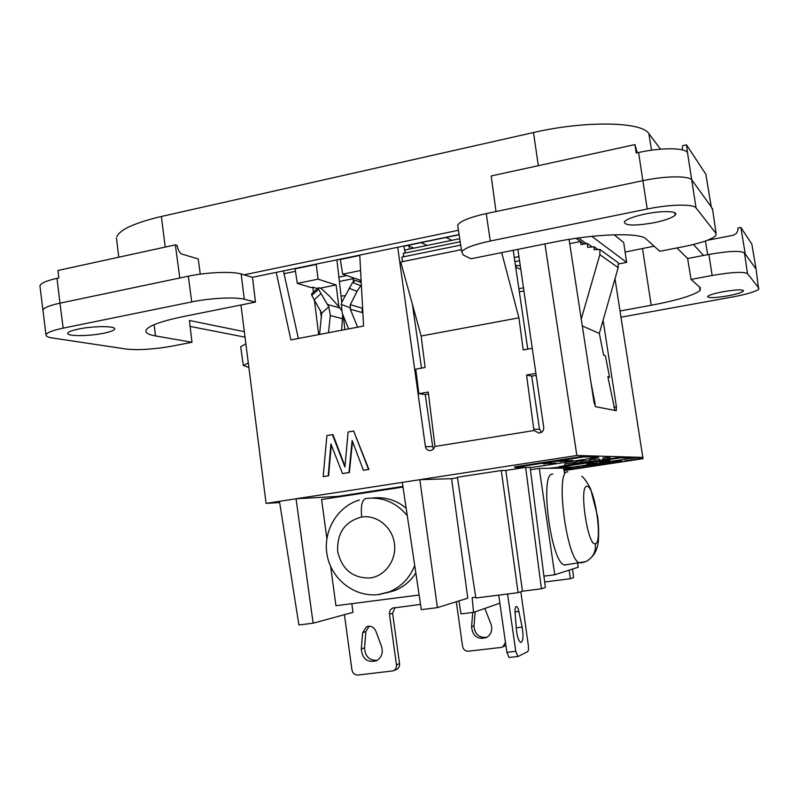 <?xml version="1.0" encoding="UTF-8"?>
<svg xmlns="http://www.w3.org/2000/svg" width="799" height="799" viewBox="0 0 799 799"><rect width="100%" height="100%" fill="white"/><g stroke="black" fill="none" stroke-linecap="round" stroke-linejoin="round"><path stroke-width="1.2" d="M457.477 477.792L451.585 478.691L467.795 598.181L437.403 607.63L419.835 479.69L296.049 498.766L337.867 496.399L402.916 486.431M624.918 460.813L639.609 458.586L624.938 460.963M609.977 457.288L610.186 458.696L602.985 459.455L608.239 458.656L608.029 457.238L609.977 457.288M572.523 569.048L573.612 577.577L570.286 578.726L569.168 570.126M548.424 468.304L559.57 467.155M570.286 578.726L544.668 582.002M351.83 603.664L352.968 612.374L313.128 623.19L298.896 624.968L279.47 501.323L266.087 503.38L240.958 304.998M437.403 607.63L421.313 609.647L402.306 482.386M628.034 458.726L638.761 457.278L638.96 458.576M564.054 470.621L643.015 458.676L642.116 458.646L641.917 457.368L639.41 457.298L639.609 458.586M544.928 243.925L576.848 455.49L419.835 479.69L451.585 478.691M276.224 272.379L290.886 339.905L363.575 326.052L359.77 255.101M313.128 623.19L296.049 498.766L279.47 501.323M517.902 249.358L543.769 427.615L543.4 430.271L541.642 432.289L538.896 433.108L534.131 430.511L434.976 446.471L428.254 392.059L418.846 393.687L415.78 369.148L425.138 367.47L421.143 336.009L400.728 262.012L461.403 249.668M397.712 247.261L425.428 446.691C426.067 449.368 427.695 450.636 430.311 450.506L432.059 450.157L434.976 446.471M344.998 466.226L332.933 434.616L326.901 435.515L323.176 476.623L328.219 475.824L330.886 443.964L342.511 473.567L348.993 472.539L352.129 440.459L363.415 470.261L368.549 469.452L353.677 431.031L348.114 431.959L344.918 467.075L332.414 434.586M363.415 470.261L368.918 469.442L353.677 431.031M342.511 473.567L349.363 472.529L352.509 441.447M323.176 476.623L328.609 475.814L331.285 444.993M501.692 252.614L518.921 317.822L421.143 336.009M532.264 348.314L523.205 349.932L518.921 317.822M405.133 253.043L403.845 245.992M404.154 246.132L459.135 234.766M421.502 368.119L412.454 304.529M425.428 446.691L432.659 446.531L425.258 394.546L418.846 393.687M432.659 446.531L433.807 448.988M539.535 429.323L531.715 376.149L526.551 375.031L533.772 429.223L539.535 429.323L541.432 432.419M533.772 429.223L534.131 430.511M459.735 238.711L404.803 250.017L405.273 253.013M460.703 245.103L401.797 257.148L402.646 261.623M460.194 241.747L403.225 253.433L403.795 256.739M563.085 461.163L566.591 460.623L563.085 461.163M639.41 457.298L576.848 455.49M643.015 458.676L615 278.731M603.105 320.269L616.448 406.881L616.289 410.676L595.525 406.681M569.058 239.37L593.987 402.247L595.485 406.661M569.707 243.625L580.583 241.538L575.969 238.312M458.916 600.948L460.993 613.912L473.537 612.374L472.159 597.632L475.725 597.183M473.537 612.374L499.864 603.195M541.432 588.793L525.642 467.395L530.127 467.365L545.357 587.425L541.432 588.793L522.456 591.19L518.102 592.668L475.854 598.002L457.388 477.233L501.283 470.501L505.817 470.441L522.456 591.19M518.102 592.668L501.283 470.501M525.642 467.395L505.817 470.441M266.087 503.38L279.66 502.551M564.034 470.461L642.116 458.646M621.412 459.735L621.592 460.913M337.867 496.399L337.947 497.028M543.45 463.81L544.259 463.859L543.45 463.849M561.747 460.983L565.033 460.594L561.757 461.023M610.186 458.696L608.239 458.656M585.168 465.977L589.592 465.308M605.532 462.891L606.86 462.691M620.234 460.663L621.522 460.464M639.48 457.747L641.917 457.368M544.229 463.65L551.63 462.721L544.259 463.859M566.052 461.323L572.693 460.274L566.052 461.363M546.486 463.32L544.399 463.7L546.496 463.36M567.759 461.163L571.015 460.693M571.025 460.793L571.675 460.733M555.545 462.891L549.183 463.869L555.525 462.751M570.965 460.663L567.809 461.303M560.628 461.562L565.372 460.733M566.082 465.338L589.782 462.291L581.582 462.222L566.082 465.338M566.012 461.073L570.017 460.504L566.012 461.073M551.23 462.871L544.628 463.859L551.23 462.871M564.224 461.123L568.598 460.484L564.813 461.253M565.412 460.683L560.638 461.602M562.356 461.173L561.827 461.313L562.356 461.293M589.642 461.233L599.949 460.504L589.642 461.233L589.432 459.815L594.686 459.006L594.895 460.434M571.665 460.653L571.035 460.833M576.329 463.021L576.119 461.592L581.362 460.793L589.572 460.893L589.782 462.291M581.362 460.793L581.582 462.222M576.199 462.172L564.663 463.929L564.873 465.348M608.029 457.238L602.776 458.037L602.985 459.455M564.793 461.133L564.254 461.193M594.686 459.006L599.739 459.105L599.949 460.504M582.451 463.06L559.1 466.616L559.18 467.155L573.143 467.055L632.249 458.087L620.683 457.797L559.18 467.155M599.929 460.394L620.603 457.248L620.683 457.797M589.722 461.952L594.076 461.283M620.603 457.248L632.169 457.557L632.249 458.087M597.063 461.832L603.894 460.823L597.063 461.832M600.119 461.462L604.723 460.833L600.119 461.462M591.34 463.61L596.593 462.891L591.34 463.58M593.467 463.27L594.146 463.18L593.467 463.27M599.53 461.862L606.311 460.863L599.53 461.862M592.988 463.25L588.434 463.849L592.988 463.25M602.046 461.622L607.869 460.883L602.046 461.582M610.046 460.723L603.225 461.632L610.046 460.683M608.289 461.093L604.783 461.632L608.289 461.093M593.128 462.861L586.885 463.859L593.128 462.861M602.466 461.093L600.449 461.462L602.466 461.123M604.993 460.933L601.697 461.482L604.993 460.983M590.521 463.26L588.144 463.69L590.531 463.29M514.776 467.475L514.686 466.856L583.719 456.249L583.809 456.868L598.581 457.238L532.553 467.345L514.776 467.475L583.809 456.868M583.719 456.249L598.501 456.648L598.581 457.238M555.724 463.011L549.792 463.869L555.724 462.971M557.243 461.572L564.933 460.434L557.243 461.572M560.758 461.153L565.982 460.444L560.778 461.273M617.997 461.922L613.402 462.431L617.997 461.922M613.402 462.431L613.213 461.143L616.608 460.574L619.724 460.194L619.924 461.482M619.505 460.204L619.694 461.492M619.085 460.244L619.275 461.542M618.476 460.324L618.676 461.612M617.927 460.394L618.116 461.682M617.407 460.464L617.607 461.752M616.608 460.574L616.798 461.872M616.109 460.653L616.309 461.942M615.25 460.783L615.45 462.072M614.531 460.893L614.721 462.192M613.912 461.003L614.111 462.291M613.512 461.073L613.712 462.361M613.302 461.113L613.492 462.401M619.734 460.254L620.364 461.502M620.134 460.214L620.324 461.502M619.944 460.234L620.134 461.522M608.009 463.2L607.819 461.912L608.868 461.752L612.763 461.403L612.963 462.691L606.99 463.56L612.963 462.691M612.583 461.403L612.773 462.691M610.206 461.762L610.396 463.05M607.849 462.122L606.801 462.281L606.99 463.56M608.868 461.752L609.058 463.04M571.904 468.693L564.414 469.802L571.934 468.903M569.278 469.063L569.088 467.785L571.555 467.625M570.027 467.645L570.206 468.923M564.414 469.802L564.224 468.524L569.108 467.924M565.253 468.364L565.442 469.642M576.329 468.024L571.704 468.693L576.329 468.024M571.704 468.693L571.525 467.415L576.958 466.586L577.148 467.874M576.958 466.586L578.496 466.576M601.587 464.409L605.672 463.79L601.587 464.409M603.065 463.949L602.875 462.661L603.914 462.501L605.472 462.511L605.672 463.79M603.914 462.501L604.114 463.79M598.221 464.678L598.032 463.39L602.885 462.761M601.697 462.941L601.887 464.219M601.108 463.021L601.307 464.309M600.598 463.09L600.788 464.379M600.259 463.14L600.449 464.419M599.969 463.16L600.159 464.449M599.849 463.16L600.039 464.449M599.6 463.18L599.789 464.459M599.27 463.21L599.46 464.489M600.718 464.479L604.434 463.949L600.718 464.479M597.262 465.068L595.664 465.068L597.262 465.068M596.713 464.908L596.523 463.62L595.475 463.78L595.664 465.068M596.523 463.62L598.071 463.63M589.752 466.117L595.764 465.288L589.752 466.117M589.962 466.047L589.772 464.768L589.712 466.107M593.108 465.457L592.918 464.169L595.515 464.019M593.967 464.009L594.156 465.298M589.772 464.768L592.938 464.269M591.31 464.509L591.5 465.797M590.571 464.628L590.761 465.907M590.071 464.708L590.261 465.997M590.781 465.947L594.526 465.447L590.781 465.947M584.269 467.035L578.656 467.645L584.269 467.035M585.297 466.876L585.108 465.597L583.45 465.607L578.466 466.366L578.656 467.645M583.45 465.607L583.64 466.886M595.195 406.381L594.925 402.816L594.096 402.936M584.149 244.045L580.583 241.538L580.873 244.514L587.475 243.575L587.635 247.34L594.096 246.771L594.076 249.668L599.899 249.468L599.859 254.691L618.176 267.635L599.33 333.443L603.585 355.066L605.352 355.725L609.597 377.238L607.839 376.709L614.94 410.416M609.597 377.238L607.999 377.508M613.862 407.25L616.448 406.881M591.03 382.971L594.925 402.816M599.859 254.691L581.253 319.081M599.33 333.443L582.301 325.942M592.189 246.941L587.475 243.575M597.942 249.538L594.096 246.771M618.176 267.635L618.206 262.731L599.899 249.468M283.425 270.891L298.377 338.476M526.551 375.031L535.909 373.403M425.258 394.546L428.494 393.987M531.715 376.149L536.189 375.37M527.749 349.123L513.218 250.297M682.186 149.842L682.596 145.668L686.481 144.829L687.49 152.579C684.853 147.625 661.222 147.485 638.591 152.509L636.224 153.028L634.955 144.599L637.262 152.799M620.983 317.183L733.063 296.868C746.775 294.272 755.285 291.755 758.611 289.328L756.084 269.063L751.799 244.035L740.873 227.445L737.956 228.015C738.156 231.81 736.378 234.267 732.623 235.385L707.365 240.299M712.658 209.967L711.26 206.871L705.867 174.272L686.481 144.829M711.26 206.871L692.014 180.175C689.437 175.61 665.677 175.76 642.845 180.674L495.989 211.545L491.205 175.96L634.955 144.599M200.269 274.157L198.212 258.926L182.012 254.152C179.645 253.023 178.017 250.107 177.138 245.403L175.361 244.864L57.937 270.481L58.826 277.932L57.009 278.322L59.965 303.171C49.748 305.398 44.045 307.675 42.846 310.022M175.361 244.864L179.795 277.992L59.965 303.171L63.191 328.139C52.205 330.466 46.462 332.754 45.992 335.001C45.992 336.329 48.18 337.328 52.554 337.997L126.422 349.083C138.726 350.322 154.107 349.313 172.564 346.047L191.98 342.272L189.413 320.479L244.344 331.675M463.23 255.001L471.03 258.776L553.847 242.127C595.185 233.618 640.319 232.349 646.081 238.961L659.784 251.286L683.924 246.591C700.653 243.186 711.23 239.6 715.664 235.825L716.114 233.548L696.059 207.94C693.552 203.835 669.952 204.264 647.21 209.018L490.276 241.018C474.117 244.494 464.599 248.08 461.722 251.775L463.23 255.001M654.111 222.721C634.136 226.107 624.229 225.767 624.409 221.683C626.955 218.996 633.937 216.429 645.342 213.982C662.721 210.327 679.37 211.066 675.185 215.131C672.249 217.857 665.227 220.384 654.111 222.721M758.92 288.219L747.524 273.667C743.619 271.5 731.824 272.099 712.159 275.465L691.065 279.42L687.629 258.506L676.913 247.95M699.554 287.061L700.114 290.427L700.383 287.8L691.065 279.42M700.114 290.427C693.812 295.32 677.512 300.274 651.215 305.268L620.024 310.991M727.569 295.88C735.909 294.292 741.142 292.764 743.28 291.275C743.849 289.298 737.197 289.428 723.345 291.675C714.546 293.373 709.292 294.951 707.594 296.429C707.774 298.207 714.436 298.027 727.569 295.88M752.908 249.997L753.018 250.656M756.084 269.063L745.277 254.062L740.873 227.445M687.629 258.506L708.873 254.432C728.628 250.996 740.503 250.496 744.468 252.943L745.277 254.062M458.446 230.282L244.015 274.836L241.138 273.997L244.294 299.245L255.48 302.082L182.911 316.664C159.89 321.498 147.565 326.172 145.937 330.666C145.578 332.993 148.774 334.751 155.505 335.94L191.98 342.272M245.033 337.168L190.112 326.421M458.077 227.815L457.657 225.048C460.494 221.013 470.022 217.198 486.241 213.593L495.989 211.545M240.769 347.315L240.679 346.716L245.882 343.85M451.805 240.349L446.082 237.463M703.539 255.45L693.422 244.504M707.654 254.661L705.427 241.008M660.543 149.193L648.848 133.593C641.947 121.628 585.158 120.509 533.502 132.534L161.388 216.479C134.991 222.731 120.14 229.453 116.814 236.634M625.108 252.075L654.091 246.162M244.015 274.836L252.474 277.293L459.105 234.566M255.48 302.082L252.474 277.293M78.482 329.048C71.76 330.466 68.175 331.865 67.715 333.253C66.537 336.419 89.009 336.329 103.7 333.233C110.552 331.805 114.207 330.387 114.656 328.958C115.905 325.882 93.463 325.872 78.482 329.048M45.992 335.001L39.95 286.032C40.379 283.365 46.062 280.799 57.009 278.322M248.299 362.926L243.345 365.513L248.869 367.46M179.795 277.992L188.284 276.204C206.751 272.219 232.389 271.211 241.138 273.997M514.886 261.643L519.55 260.714M244.294 299.245C235.615 296.829 210.137 298.067 191.74 301.912L63.191 328.139M321.358 317.762L320.409 310.282M317.433 288.579L312.828 287.181L313.438 292.164M318.661 334.611L314.506 300.873M578.436 237.962L586.516 243.715M618.196 264.02L626.636 262.392L623.699 242.556L614.131 234.776M591.809 236.334L626.636 262.392M518.951 256.559L514.276 257.488M413.822 248.169L407.66 245.403M427.135 245.423L421.123 242.626M320.169 288.149L336.109 284.943L318.092 279.171L297.298 283.405L311.011 287.55L312.828 287.181M284.044 273.687L295.48 271.33M318.092 279.171L316.234 264.459L295.101 268.834L297.298 283.405M316.234 264.459L315.595 264.239M339.695 259.256L340.314 259.485L342.681 274.177L360.599 270.531M359.79 255.46L340.314 259.485M360.349 282.167L360.029 280.139L342.681 274.177M341.862 330.187L341.742 329.208M338.876 306.676L336.109 284.943M344.878 329.617L343.31 315.865M341.782 302.501L336.908 259.835M338.886 277.143L346.706 275.555M353.897 280.928L353.428 277.872M353.538 278.591L339.375 281.448M409.048 246.032L409.438 249.068M361.098 279.92L360.029 280.139M353.438 281.378L353.078 278.681M498.706 595.115L506.886 652.324L509.013 657.487L517.892 656.498M507.555 593.997L515.764 651.315L517.872 656.488M520.838 591.739L528.289 645.192C528.708 648.688 528.499 650.835 527.67 651.634L518.151 656.448M515.065 612.893L516.384 629.582C517.213 637.123 518.701 641.427 520.848 642.486C523.165 641.178 523.595 636.054 522.137 627.095L518.831 611.435C518.092 608.229 517.243 606.561 516.284 606.461C515.255 606.86 514.846 609.008 515.065 612.893M515.495 265.807L517.113 265.488L515.675 267.016M520.289 265.807L517.113 265.488M520.798 269.333L515.715 267.315M505.477 642.516L502.861 646.87L501.053 647.45L468.414 651.195C465.298 651.225 463.35 649.637 462.591 646.431L456.299 601.757M504.708 646.031L505.877 645.312M472.758 612.463L471.56 626.736C472.658 636.224 477.602 639.849 486.381 637.612C491.205 634.576 492.773 630.171 491.085 624.389L484.823 608.439M486.901 637.322C478.931 638.011 474.636 634.166 474.007 625.807L475.185 611.794M344.439 614.691L351.93 669.922C352.709 673.337 354.726 675.045 357.962 675.035L393.308 670.85C395.625 669.662 396.674 667.664 396.454 664.868L389.463 614.131C389.243 611.365 390.282 609.357 392.579 608.139L420.524 604.384M396.084 669.702L396.414 669.582C398.721 668.393 399.76 666.416 399.54 663.629L392.589 613.213L395.046 607.6M377.158 660.383C369.248 660.523 365.043 656.349 364.554 647.869L365.912 631.629L369.078 626.216M362.646 632.658L361.278 648.998C362.327 658.955 367.37 662.88 376.399 660.793C381.612 657.647 383.33 652.913 381.572 646.601L375.82 631.05C373.722 626.806 370.606 625.407 366.451 626.855L362.646 632.658L365.912 631.629M327.42 304.449L339.905 307.965L329.877 296.509L321.148 288.449L318.401 287.73L318.561 289.358L311.81 295.41L321.657 313.238L328.838 306.836L318.561 289.358M362.916 313.807L362.057 311.201L362.337 308.234L350.292 304.709L350.312 309.203L357.652 327.181M361.238 282.506L355.465 280.399L352.569 282.516L342.122 301.553L341.323 304.389L349.912 307.715M350.292 304.709L357.093 291.325L361.358 284.754M348.624 328.898L342.242 313.238L341.323 304.389M318.232 287.87L311.64 293.772L311.81 295.41M341.632 330.237L342.711 314.406M339.905 307.965L341.353 310.242M328.838 306.836L330.327 315.555L328.479 332.734M342.172 496.379L343.061 495.6M319.57 334.441L321.657 313.238M344.719 295.72L341.043 296.069M566.052 564.913L564.793 564.963C551.21 564.943 538.985 471.47 552.778 474.157M372.454 498.047C384.838 496.588 396.074 499.964 406.152 508.164M415.84 573.003C410.486 581.213 403.445 587.065 394.696 590.561L386.726 592.808M577.667 563.385L578.236 567.22L554.766 574.761L539.275 468.394L563.694 468.144L564.354 472.628M543.929 576.159L554.766 574.761M530.426 469.752L539.275 468.394M326.851 538.476L321.588 499.525L403.006 487.07M419.125 595.015L335.95 605.712L330.636 566.491M341.692 496.179L337.917 496.758M647.21 209.018L638.591 152.509M744.468 252.943L747.524 273.667M155.505 335.94L154.157 324.674M708.873 254.432L712.159 275.465M648.848 133.593L651.545 150.202M687.49 152.579L696.059 207.94M486.241 213.593L490.276 241.018M712.448 208.519L716.114 233.548M533.502 132.534L538.336 165.673M642.526 248.659L651.215 305.268M161.388 216.479L165.213 247.081M188.284 276.204L191.74 301.912M506.886 652.324L515.764 651.315M518.831 611.435L515.005 611.904M516.244 627.794L522.137 627.095M523.485 287.81L518.861 288.699M523.934 290.906L519.32 291.785M471.56 626.736L474.007 625.807M392.589 613.213L389.463 614.131M396.454 664.868L399.54 663.629M361.278 648.998L364.554 647.869M348.933 288.199L357.093 291.325M360.729 285.633L352.569 282.516M355.465 280.399L361.248 282.596M362.446 312.659L350.312 309.203M342.851 318.851L330.327 315.555M314.007 299.885L320.789 293.822M595.365 543.66C587.784 547.255 578.656 485.263 586.905 486.351C594.466 484.603 603.085 542.811 595.365 543.66C596.094 551.909 592.878 557.912 585.747 561.647L564.783 564.963M581.223 562.925L585.747 561.647C593.737 557.293 597.982 549.782 598.481 539.135C598.831 530.136 598.491 522.376 597.472 515.854L590.581 488.808C586.536 481.368 583.58 477.193 581.702 476.304M579.794 562.915C566.741 561.697 554.716 469.063 567.849 471.889M361.687 516.993C376.808 514.616 392.259 526.97 394.426 543.43C396.813 559.849 385.288 576.099 370.047 577.987C352.679 578.306 341.882 569.447 337.657 551.42C336.938 532.913 344.938 521.437 361.687 516.993C360.609 505.997 361.987 499.834 365.832 498.516C382.212 496.579 396.024 502.271 407.27 515.595M414.731 565.562C409.478 578.436 400.728 587.315 388.484 592.189L379.016 594.546M743.35 291.206L743.19 290.277M461.722 251.775L457.647 225.048M243.345 365.513L240.689 346.706M118.741 257.218L116.474 238.032M675.215 215.091L674.815 212.794M504.948 645.922L502.661 646.97M392.728 608.079L393.847 607.759M393.448 670.78L396.554 669.512M368.009 626.326L366.781 626.706M359.43 500.004C336.579 506.726 322.397 532.334 327.26 555.834C331.785 579.375 354.406 597.312 378.207 594.606L395.076 590.411"/></g></svg>
